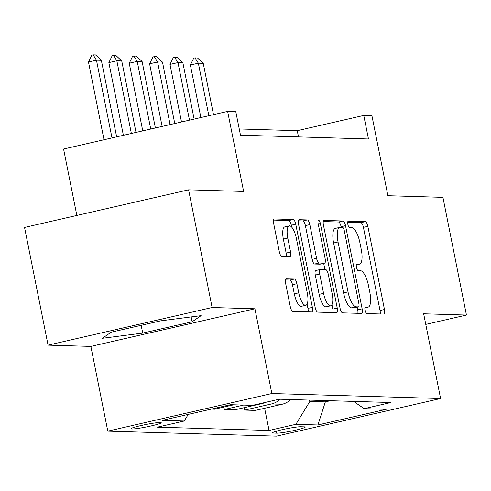 <?xml version="1.0" encoding="UTF-8"?>
<svg xmlns="http://www.w3.org/2000/svg" width="491" height="491" viewBox="0 0 491 491"><rect width="100%" height="100%" fill="white"/><g stroke="black" fill="none" stroke-linecap="round" stroke-linejoin="round"><path stroke-width="0.74" d="M365.022 310.306A3.308 1.086 77.1 0 0 366.789 313.577L383.79 314.08A4.726 1.553 77.1 0 0 383.925 314.068A4.726 1.553 77.1 0 0 384.465 309.508L367.845 226.32A4.726 1.553 77.1 0 0 365.322 221.656L348.315 221.153A3.308 1.086 77.1 0 0 348.223 221.159A3.308 1.086 77.1 0 0 347.843 224.35A3.308 1.086 77.1 0 0 349.61 227.621L351.814 227.683A15.129 4.978 77.1 0 1 359.885 242.628L361.272 249.557A15.129 4.978 77.1 0 1 359.535 264.152A15.129 4.978 77.1 0 1 359.105 264.195L356.908 264.127A3.308 1.086 77.1 0 0 356.81 264.14A3.308 1.086 77.1 0 0 356.429 267.331A3.308 1.086 77.1 0 0 358.197 270.596L360.4 270.664A15.129 4.978 77.1 0 1 368.477 285.602L369.858 292.532A15.129 4.978 77.1 0 1 368.121 307.133A15.129 4.978 77.1 0 1 367.691 307.17L365.494 307.108A3.308 1.086 77.1 0 0 365.402 307.114A3.308 1.086 77.1 0 0 365.022 310.306M131.926 428.993A15.411 1.246 168.7 0 0 148.883 426.433A15.411 1.246 168.7 0 0 161.226 422.72A15.411 1.246 168.7 0 0 160.299 422.487A15.411 1.246 168.7 0 0 143.347 425.04A15.411 1.246 168.7 0 0 130.999 428.76A15.411 1.246 168.7 0 0 131.926 428.993M286.302 278.808A4.726 1.553 77.1 0 0 286.173 278.82A4.726 1.553 77.1 0 0 285.627 283.381L290.291 306.715A4.726 1.553 77.1 0 0 292.814 311.386L311.699 311.945A4.726 1.553 77.1 0 0 311.828 311.932A4.726 1.553 77.1 0 0 312.374 307.372L295.754 224.191A4.726 1.553 77.1 0 0 293.231 219.52L274.346 218.961A4.726 1.553 77.1 0 0 274.211 218.974A4.726 1.553 77.1 0 0 273.671 223.534L279.299 251.723A4.726 1.553 77.1 0 0 281.828 256.394L289.905 256.633A4.726 1.553 77.1 0 0 290.04 256.621A4.726 1.553 77.1 0 0 290.586 252.055L287.787 238.08A12.649 4.161 77.1 0 1 289.242 225.878A12.649 4.161 77.1 0 1 296.349 238.331L307.292 293.096A12.649 4.161 77.1 0 1 305.838 305.292A12.649 4.161 77.1 0 1 298.731 292.839L296.908 283.712A4.726 1.553 77.1 0 0 294.385 279.048L286.044 278.863M425.771 324.379L466.45 315.05L442.931 197.351L387.908 195.719L371.914 115.686L363.763 115.44L368.465 138.984L240.486 135.191L235.784 111.653L227.634 111.408L63.578 149.031L76.854 215.445M212.118 307.519L48.069 345.136L90.866 346.401L254.915 308.784L212.118 307.519L188.599 189.821L243.622 191.447L227.634 111.408M254.915 308.784L271.848 393.53L440.587 398.526L276.537 436.143L107.799 431.147L271.848 393.53M466.45 315.05L423.653 313.78L440.587 398.526M340.06 308.188A4.726 1.553 77.1 0 0 342.583 312.859L361.468 313.418A4.726 1.553 77.1 0 0 361.597 313.405A4.726 1.553 77.1 0 0 362.143 308.845L345.523 225.664A4.726 1.553 77.1 0 0 342.994 220.993L324.115 220.434A4.726 1.553 77.1 0 0 323.98 220.447A4.726 1.553 77.1 0 0 323.434 225.007L340.06 308.188M336.58 312.681L317.695 312.123A4.726 1.553 77.1 0 1 315.173 307.452L298.553 224.27A4.726 1.553 77.1 0 1 299.099 219.71A4.726 1.553 77.1 0 1 299.228 219.698L307.311 219.937A4.726 1.553 77.1 0 1 309.833 224.608L316.578 258.34A4.726 1.553 77.1 0 0 319.101 263.01L324.459 263.17A4.726 1.553 77.1 0 0 324.594 263.158A4.726 1.553 77.1 0 0 325.134 258.591L318.119 223.473A3.308 1.086 77.1 0 1 318.499 220.281A3.308 1.086 77.1 0 1 320.359 223.54L337.256 308.109A4.726 1.553 77.1 0 1 336.716 312.669A4.726 1.553 77.1 0 1 336.58 312.681M48.069 345.136L24.55 227.437L188.599 189.821M304.303 426.863L300.719 426.759A14.933 1.203 168.7 0 0 284.289 429.232A14.933 1.203 168.7 0 0 272.333 432.835A14.933 1.203 168.7 0 0 273.229 433.062L276.814 433.166A14.933 1.203 168.7 0 0 293.244 430.693A14.933 1.203 168.7 0 0 305.206 427.09A14.933 1.203 168.7 0 0 304.303 426.863M353.606 401.405L364.175 408.659L390.996 402.51L279.318 399.201L252.497 405.357L230.488 404.701L162.202 420.364L184.217 421.014L157.39 427.164L269.068 430.472L295.889 424.316L309.864 401.417L309.6 400.104M364.175 408.659L386.184 409.316L317.898 424.973L295.889 424.316M90.866 346.401L107.799 431.147M363.763 115.44L297.258 130.692L239.246 128.973M325.091 400.558L325.349 401.877L330.418 400.717M309.864 401.417L325.349 401.877L317.898 424.973M298.497 136.909L297.258 130.692M264.631 408.273L269.068 430.472M244.254 407.671L244.739 410.095L255.332 410.408L282.159 404.253A19.266 18.13 -88.3 0 0 290.684 399.539M223.871 407.07L224.356 409.488L234.956 409.801L261.777 403.651A19.266 18.13 -88.3 0 0 265.367 402.405M211.302 409.101L214.573 409.199L233.759 404.799M244.739 410.095L271.56 403.94A19.266 18.13 -88.3 0 0 280.085 399.226M224.356 409.488L243.542 405.087M188.256 414.386L184.217 421.014M111.261 332.168L102.294 338.293L142.728 333.094L192.128 321.771L201.101 315.639L160.667 320.838L111.261 332.168M191.159 316.916L192.128 321.771M141.169 325.306L142.728 333.094M380.181 313.97A4.726 1.553 77.1 0 0 380.034 310.521L363.414 227.339A4.726 1.553 77.1 0 0 360.885 222.669L347.689 222.282M341.227 227.37L341.085 226.676A4.726 1.553 77.1 0 0 338.563 222.012L323.287 221.558M357.859 313.313A4.726 1.553 77.1 0 0 357.706 309.858L357.178 307.194M358.412 306.893A3.308 1.086 77.1 0 0 358.504 306.887A3.308 1.086 77.1 0 0 358.884 303.696L344.295 230.678A3.308 1.086 77.1 0 0 342.528 227.413L340.208 227.339A15.129 4.978 77.1 0 0 339.784 227.382A15.129 4.978 77.1 0 0 338.041 241.977L348.015 291.887A15.129 4.978 77.1 0 0 356.092 306.826L358.412 306.893L353.98 307.912A3.308 1.086 77.1 0 0 354.072 307.906A3.308 1.086 77.1 0 0 354.158 307.869M339.784 227.382L335.347 228.401A15.129 4.978 77.1 0 0 333.61 242.996L338.041 241.977M353.98 307.912L351.66 307.845A15.129 4.978 77.1 0 1 343.583 292.906L333.61 242.996M298.399 220.821L302.879 220.956L307.311 219.937M320.285 264.127A4.726 1.553 77.1 0 1 320.163 264.17A4.726 1.553 77.1 0 1 320.028 264.183L314.663 264.023A4.726 1.553 77.1 0 1 312.141 259.358L305.402 225.621A4.726 1.553 77.1 0 0 302.879 220.956M323.679 263.366L324.932 269.614M331.934 304.666L332.824 309.121L337.256 308.109M323.569 293.348A12.649 4.161 77.1 0 0 330.676 305.801A12.649 4.161 77.1 0 0 332.131 293.6L328.276 274.303A4.726 1.553 77.1 0 0 325.754 269.639L320.39 269.479A4.726 1.553 77.1 0 0 320.261 269.491A4.726 1.553 77.1 0 0 319.715 274.052L323.569 293.348L319.138 294.361A12.649 4.161 77.1 0 0 326.245 306.82L330.676 305.801M315.958 270.498A4.726 1.553 77.1 0 0 315.823 270.51A4.726 1.553 77.1 0 0 315.283 275.07L319.715 274.052M319.138 294.361L315.283 275.07M332.978 312.577A4.726 1.553 77.1 0 0 332.824 309.121M305.838 305.292L301.406 306.31A12.649 4.161 77.1 0 1 294.299 293.857L292.476 284.731A4.726 1.553 77.1 0 0 289.954 280.06L285.474 279.931M289.242 225.878L284.811 226.897A12.649 4.161 77.1 0 0 283.356 239.092L287.787 238.08M286.302 256.523A4.726 1.553 77.1 0 0 286.149 253.074L283.356 239.092M291.703 227.124L291.316 225.203A4.726 1.553 77.1 0 0 288.794 220.539L273.518 220.085M308.09 311.84A4.726 1.553 77.1 0 0 307.943 308.385L307.096 304.162M213.499 114.649L203.243 63.339L198.352 63.192L208.847 115.716M190.373 65.027L193.7 58.177L195.031 57.87L198.352 63.192L190.373 65.027L200.868 117.545M195.031 57.87L197.474 57.944L203.243 63.339M194.129 119.092L182.867 62.738L177.975 62.59L189.477 120.16M169.996 64.419L173.317 57.576L174.649 57.269L177.975 62.59L169.996 64.419L181.498 121.989M174.649 57.269L177.098 57.343L182.867 62.738M174.759 123.536L162.49 62.13L157.599 61.989L170.107 124.604M149.614 63.818L152.94 56.968L154.272 56.668L157.599 61.989L149.614 63.818L162.128 126.433M154.272 56.668L156.715 56.741L162.49 62.13M155.383 127.979L142.108 61.528L137.216 61.387L150.737 129.041M129.237 63.216L132.564 56.367L133.89 56.06L137.216 61.387L129.237 63.216L142.758 130.87M133.89 56.06L136.338 56.134L142.108 61.528M136.013 132.417L121.731 60.927L116.84 60.78L131.367 133.484M108.855 62.609L112.181 55.765L113.513 55.458L116.84 60.78L108.855 62.609L123.382 135.313M113.513 55.458L115.956 55.532L121.731 60.927M116.643 136.86L101.349 60.325L96.457 60.178L111.997 137.928M88.478 62.007L91.805 55.164L93.137 54.857L96.457 60.178L88.478 62.007L104.012 139.757M93.137 54.857L95.579 54.931L101.349 60.325M271.56 403.94L282.159 404.253M260.132 403.602L261.777 403.651M276.415 431.153L276.814 433.166M273.076 432.283L273.229 433.062M364.936 307.802L367.691 307.17M356.343 264.827L359.105 264.195M360.885 222.669L365.322 221.656M363.414 227.339L367.845 226.32M380.034 310.521L384.465 309.508M338.563 222.012L342.994 220.993M341.085 226.676L345.523 225.664M357.706 309.858L362.143 308.845M343.583 292.906L348.015 291.887M351.66 307.845L356.092 306.826M305.402 225.621L309.833 224.608M312.141 259.358L316.578 258.34M314.663 264.023L319.101 263.01M320.028 264.183L324.459 263.17M318.229 224.025L320.359 223.54M289.954 280.06L294.385 279.048M292.476 284.731L296.908 283.712M294.299 293.857L298.731 292.839M286.149 253.074L290.586 252.055M288.794 220.539L293.231 219.52M291.316 225.203L295.754 224.191M307.943 308.385L312.374 307.372M364.917 307.863L368.121 307.133M356.331 264.888L359.535 264.152M354.072 307.906L358.504 306.887M320.163 264.17L324.594 263.158M315.823 270.51L320.261 269.491"/></g></svg>
